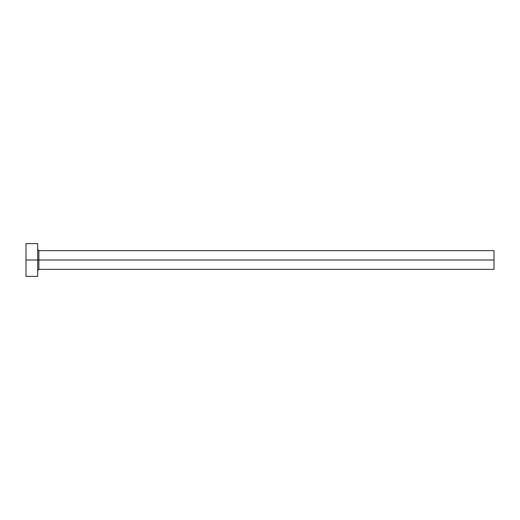<?xml version="1.0" encoding="UTF-8"?>
<svg xmlns="http://www.w3.org/2000/svg" width="520" height="520" viewBox="0 0 520 520"><rect width="100%" height="100%" fill="white"/><g stroke="black" fill="none" stroke-linecap="round" stroke-linejoin="round"><path stroke-width="0.78" d="M26 276.38L26 243.62L26 260L494 260L494 269.36L494 260L38.87 260L38.87 250.64L38.87 260L26 260L26 276.38L37.7 276.38L37.7 243.62L37.7 276.38M37.7 270.53L38.87 269.36L38.87 260L38.87 269.36L494 269.36M494 260L494 250.64L494 260M494 250.64L38.87 250.64L37.7 249.47M26 243.62L37.7 243.62"/></g></svg>

